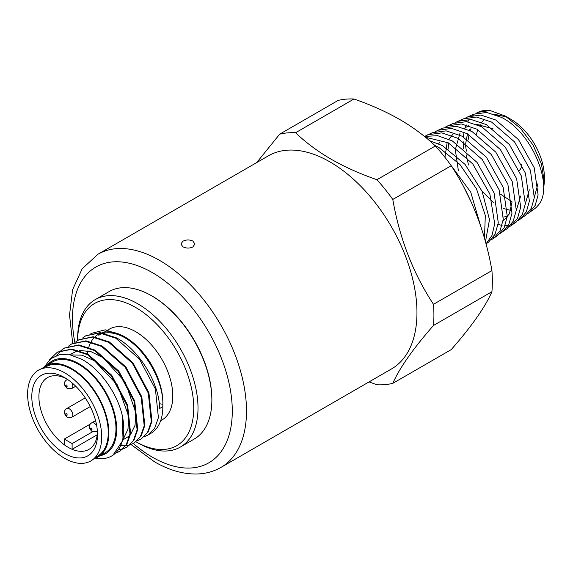 <?xml version="1.0" encoding="UTF-8"?>
<svg xmlns="http://www.w3.org/2000/svg" width="573" height="573" viewBox="0 0 573 573"><rect width="100%" height="100%" fill="white"/><g stroke="black" fill="none" stroke-linecap="round" stroke-linejoin="round"><path stroke-width="0.86" d="M64.656 458.336A52.387 30.247 -120 0 0 92.246 460.033A52.387 30.247 -120 0 0 98.477 417.638A52.387 30.247 -120 0 0 64.656 372.787A52.387 30.247 -120 0 0 39.938 369.427A52.387 30.247 -120 0 0 30.054 410.862A52.387 30.247 -120 0 0 64.656 458.336M64.656 377.621A46.456 26.824 60 0 1 64.656 377.628A46.456 26.824 60 0 1 97.503 434.527A46.456 26.824 60 0 1 64.656 453.494A46.456 26.824 60 0 1 31.802 396.595A46.456 26.824 60 0 1 64.656 377.621L64.656 377.628M39.938 369.427L47.409 366.011A51.606 29.796 60 0 1 71.754 369.32A51.606 29.796 60 0 1 105.074 413.505A51.606 29.796 60 0 1 98.936 455.27L92.246 460.033M94.423 458.479A52.487 30.305 -120 0 0 97.997 456.91A52.487 30.305 -120 0 0 106.048 414.852A52.487 30.305 -120 0 0 71.754 368.604A52.487 30.305 -120 0 0 45.511 366.004A52.487 30.305 -120 0 0 42.373 368.317M45.511 366.004L52.616 361.9A52.487 30.305 60 0 1 78.859 364.5A52.487 30.305 60 0 1 113.146 410.755A52.487 30.305 60 0 1 105.103 452.813L97.997 456.91M99.946 455.793A53.49 30.885 -120 0 0 115.044 415.525A53.49 30.885 -120 0 0 78.859 363.683A53.49 30.885 -120 0 0 47.459 364.879M95.354 458.156A58.51 33.786 -120 0 0 111.671 455.979A58.51 33.786 -120 0 0 122.221 415.26C116.928 392.569 99.501 368.511 81.481 359.142L69.949 354.83L59.406 354.701L50.718 358.734L44.572 366.584M82.619 338.006L85.699 335.842L99.566 332.977L115.839 338.228L139.497 359.164L155.398 389.024L158.413 417.602L154.667 428.246L147.762 435.143L150.735 433.424A58.51 33.786 60 0 0 162.854 406.637L159.609 408.513C159.588 383.652 139.16 349.637 116.462 337.869L100.182 332.627L86.007 335.671M75.521 342.11L78.594 339.947L92.461 337.082L108.741 342.332L132.399 363.268L148.3 393.128L151.315 421.707L147.562 432.35L141.273 438.889L148.178 431.992L151.931 421.348L148.916 392.77L133.015 362.91L109.357 341.974L93.077 336.723L78.902 339.768M68.416 346.207L71.489 344.044L85.356 341.186L101.636 346.429L125.294 367.365L141.194 397.225L144.21 425.803L140.457 436.447L134.175 442.986L141.08 436.089L144.826 425.445L141.81 396.867L125.91 367.014L102.252 346.078L85.979 340.828L71.804 343.872M119.019 449.547L122.93 448.838M123.288 448.731L126.762 447.262M61.311 350.311L64.391 348.148L78.257 345.283L94.531 350.533L118.188 371.469L134.089 401.329L137.105 429.908L133.359 440.551L127.07 447.09L133.975 440.193L137.721 429.549L134.705 400.971L118.812 371.111L95.154 350.175L78.873 344.925L64.699 347.969M116.183 452.835L119.657 451.366M49.622 359.679L57.286 352.245L71.152 349.387L87.433 354.63L111.09 375.573L126.984 405.426L129.999 434.005L126.253 444.648L119.965 451.187L126.869 444.297L130.623 433.654L127.607 405.068L111.706 375.215L88.049 354.279L71.768 349.029L57.594 352.073M111.671 455.979L112.867 455.291L123.045 440.114L122.221 415.26M123.131 439.735L129.67 435.767M130.372 435.007L135.042 425.345L135.729 412.388L125.201 382.019L103.14 357.71L90.821 351.564L79.081 350.447M77.935 350.647L69.469 354.737M123.267 439.111L127.994 429.198L128.567 415.898L117.372 384.927L94.495 360.789L81.932 355.167L70.214 354.888M147.762 435.143L144.324 436.676M90.885 333.522L105.21 329.819L122.407 335.513L125.029 337.024A53.49 30.885 60 0 1 162.854 402.54L162.854 404.266L159.301 403.714M87.461 353.956A53.49 30.885 60 0 1 87.92 350.812M88.801 347.238A53.49 30.885 60 0 1 90.928 342.117M91.179 341.673A53.49 30.885 60 0 1 94.481 337.311M94.882 336.924A53.49 30.885 60 0 1 100.941 333.121M101.858 332.806A53.49 30.885 60 0 1 123.754 336.315M138.537 348.585A52.487 30.305 -120 0 0 125.029 337.848A52.487 30.305 -120 0 0 104.207 333.207M125.029 337.024L122.407 335.513C144.296 347.546 163.427 380.665 162.854 404.266L162.854 406.637M119.349 451.545L115.911 453.078M56.849 355.389L61.039 350.547M126.454 447.441L123.016 448.981M122.665 449.089L118.79 449.869M133.559 443.344L130.121 444.877M129.77 444.992L125.895 445.765M125.501 445.801L121.154 445.758M140.657 439.24L137.219 440.78M102.782 332.942L109.443 329.095A52.487 30.305 60 0 1 135.686 331.695A52.487 30.305 60 0 1 169.973 377.944A52.487 30.305 60 0 1 161.93 420.002L160.655 420.74M136.002 441.783A82.118 47.409 -120 0 0 193.753 407.89A82.118 47.409 -120 0 0 135.686 307.5A82.118 47.409 -120 0 0 77.62 340.541L77.613 338.564A85.133 49.149 -120 0 1 95.247 299.593L109.099 291.593A85.133 49.149 60 0 1 151.666 295.811L151.666 295.811A85.133 49.149 60 0 1 211.867 400.076A85.133 49.149 60 0 1 194.233 439.047L180.38 447.047A85.133 49.149 -120 0 0 193.43 378.832A85.133 49.149 -120 0 0 137.814 303.812A85.133 49.149 -120 0 0 95.247 299.593M137.814 442.829L135.994 441.783L137.814 442.829A85.133 49.149 -120 0 0 180.38 447.047M211.867 400.076L211.867 399.259A84.131 48.569 -120 0 0 152.375 296.22L151.666 295.811M182.916 241.226L180.86 244.019L182.916 246.805C186.232 248.431 189.548 248.489 192.865 246.97L194.92 244.019L192.865 241.061C189.548 239.543 186.232 239.6 182.916 241.226M97.954 254.247L268.422 155.82A123.052 71.045 60 0 1 329.955 161.915A123.052 71.045 60 0 1 410.34 270.356A123.052 71.045 60 0 1 391.481 368.955L221.006 467.382A123.052 71.045 -120 0 0 239.865 368.776A123.052 71.045 -120 0 0 159.48 260.335A123.052 71.045 -120 0 0 97.954 254.247L82.168 268.794L72.613 289.673L69.526 315.057L72.707 343.356M369.069 381.897L376.934 384.77A138.122 79.747 -120 0 0 392.799 383.351C399.546 367.988 413.112 348.692 433.482 325.471A138.122 79.747 -120 0 0 433.482 304.32C413.112 273.3 399.546 238.339 392.799 199.454A138.122 79.747 -120 0 0 376.934 179.721C359.83 173.748 344.559 166.901 331.122 159.194C317.764 151.43 305.91 142.613 295.561 132.743A138.122 79.747 -120 0 0 279.696 134.161L256.718 162.582M295.561 132.743L353.999 99A138.122 79.747 60 0 0 338.142 100.418L279.696 134.161M353.999 99C371.103 104.974 386.374 111.821 399.811 119.535C413.169 127.292 425.023 136.109 435.373 145.979L376.934 179.721M435.373 145.979A138.122 79.747 60 0 1 451.238 165.712C471.608 196.74 485.173 231.693 491.921 270.578L433.482 304.32M392.799 199.454L451.238 165.712M491.921 270.578A138.122 79.747 60 0 1 491.921 291.729C485.173 307.092 471.608 326.388 451.238 349.616L392.799 383.351M433.482 325.471L491.921 291.729M522.605 217.146L521.222 217.941L522.905 216.83M461.329 120.086L458.851 121.311L460.649 120.28M438.71 143.766L439.878 141.889M511.983 202.248L509.383 213.844L503.001 221.235M444.942 157.331L447.033 143.386M448.903 139.218L453.766 133.187M520.656 196.016L516.237 210.699M507.9 216.458L503.466 217.017M458.386 170.84L455.306 149.682L460.026 133.122M464.51 128.187L468.836 125.659M476.127 124.155L493.117 128.868M529.323 189.806L525.305 203.916M516.753 209.962L516.309 210.069M510.701 210.377L503.316 208.479M493.819 202.906L482.552 191.683M468.506 164.995L466.186 154.81M465.706 143.329L467.296 134.82M469.273 130.143L470.104 128.746M537.99 183.604L534.351 197.126M511.925 201.66L500.508 194.147M476.543 134.247L477.431 130.544M479.465 125.602L480.181 124.37M481.607 122.336L483.913 119.907M497.214 115.338L502.149 115.968L499.09 115.058M468.12 139.891L468.907 135.421M470.333 130.658L471.049 128.875M493.998 114.113L505.472 116.713A47.05 27.167 60 0 1 508.265 117.909M467.876 116.82L473.735 114.206L486.656 112.444L501.404 117.35C532.74 132.599 554.463 187.794 538.162 205.313A56.004 32.332 60 0 1 534.373 208.923L529.266 212.626L535.168 205.485L538.104 195.006L534.215 167.731L518.551 139.683L495.817 120.029L480.919 115.051L467.876 116.82L465.691 117.959M520.356 219.072L526.386 211.795L529.388 201.094L525.427 173.211L509.454 144.611L486.312 124.592L471.135 119.506L457.841 121.311L463.371 118.84L476.55 117.042L491.577 122.063L514.525 141.875L530.362 170.167L534.294 197.656L531.343 208.228L525.398 215.419L518.185 220.419M448.172 149.109L448.387 143.852M449.039 139.282L449.132 138.809M445.3 127.113L452.985 123.482L466.451 121.648L481.757 126.776L505.164 147.003L521.301 175.89L525.298 203.967L522.282 214.732L516.201 222.088L509.118 226.958M513.472 223.706L511.145 224.623M508.373 225.268L505.135 225.518M502.106 225.339L498.059 224.537M435.108 131.69L442.614 128.116L456.301 126.261L471.937 131.489L495.781 152.124L512.226 181.591L516.294 210.241L513.2 221.257L506.99 228.756L500.057 233.49M424.915 136.267L432.243 132.75L446.195 130.859L462.103 136.202L486.405 157.253L503.158 187.314L507.291 216.53L504.133 227.768L497.794 235.417L490.982 240.03M495.351 236.914L492.751 237.988M424.443 136.41L437.643 135.686L452.29 140.915L477.044 162.388L494.105 193.037L498.288 222.833L495.065 234.271L488.597 242.085L486.026 243.948M429.506 140.664L442.463 145.621L465.09 164.415L482.151 191.439L489.485 219.667L485.453 241.806M448.552 162.037L470.741 192.12L480.468 225.526M543.304 191.332L544.35 182.071L541.435 163.971L533.04 145.012L520.334 128.13L505.128 115.968L490.073 110.525L477.918 112.337L475.891 113.382M511.08 119.399L505.128 115.968L511.08 119.399A47.05 27.167 60 0 1 544.35 177.028L544.35 182.071M466.472 151.1A56.004 32.332 60 0 1 465.591 145.692M478.204 112.215A56.004 32.332 60 0 1 478.469 112.093A56.004 32.332 60 0 1 490.073 110.525M473.255 115.209L471.407 116.899M469.33 119.349L467.718 121.827M466.2 124.878L464.954 128.345M464.03 132.069L463.356 136.897M463.156 141.531L463.571 148.593M527.246 213.879L529.266 212.626M464.044 187.521L471.063 201.775M434.742 145.392L438.789 147.39L459.883 164.437L476.528 188.918L485.31 215.491L484.471 238.304M425.453 137.241L448.294 142.827L472.711 163.871L489.858 193.989L494.707 223.792L491.956 235.546L486.011 243.876M427.723 134.77L441.769 132.872L457.798 138.272L482.251 159.495L499.112 189.799L503.259 219.344L500.05 230.697L493.647 238.425M437.765 130.279L451.545 128.416L467.303 133.71L491.326 154.538L507.879 184.262L511.968 213.249L508.831 224.394L502.55 231.979M447.8 125.795L461.344 123.961L476.808 129.147L500.372 149.553L516.645 178.719L520.685 207.154L517.612 218.091L511.453 225.526M457.841 121.311L455.499 122.529M519.195 170.475A15.07 8.702 -120 0 0 521.731 164.243M92.575 431.777L72.112 443.595L64.298 439.083L64.298 444.784A41.435 23.923 -120 0 0 68.201 447.341A41.435 23.923 -120 0 0 72.112 449.296A41.435 23.923 60 0 0 88.922 449.397A41.435 23.923 60 0 0 97.453 432.386M72.112 443.595L72.112 449.296L97.245 434.785M64.298 444.784A41.435 23.923 60 0 1 40.447 408.313A41.435 23.923 60 0 1 47.487 377.621A41.435 23.923 60 0 1 66.482 378.739M64.298 439.083L90.298 424.077M133.287 443.495A113.01 65.243 -120 0 0 152.375 457.182A113.01 65.243 -120 0 0 232.287 411.049A113.01 65.243 -120 0 0 152.375 272.641A113.01 65.243 -120 0 0 74.819 342.375M96.744 425.983A5.021 2.901 -120 0 0 94.13 423.146A5.021 2.901 -120 0 0 91.623 422.895L95.576 420.611M91.293 428.067A1.003 0.58 -120 0 0 90.577 428.475A1.003 0.58 -120 0 0 91.293 429.707A1.003 0.58 -120 0 0 92.002 429.299A1.003 0.58 -120 0 0 91.293 428.067M91.623 422.895C88.285 425.18 88.457 428.06 92.124 431.548L96.644 431.598A5.021 2.901 -120 0 0 97.353 430.824M66.762 408.542C63.431 410.827 63.596 413.706 67.263 417.194L71.783 417.244A5.021 2.901 -120 0 0 72.549 413.219A5.021 2.901 -120 0 0 69.269 408.793A5.021 2.901 -120 0 0 66.762 408.542L85.234 397.877M66.432 413.713A1.003 0.58 -120 0 0 65.716 414.121A1.003 0.58 -120 0 0 66.432 415.353A1.003 0.58 -120 0 0 67.141 414.945A1.003 0.58 -120 0 0 66.432 413.713M67.786 379.605A5.021 2.901 -120 0 0 66.762 379.835L67.499 379.412M66.432 385.006A1.003 0.58 -120 0 0 65.716 385.414A1.003 0.58 -120 0 0 66.432 386.646A1.003 0.58 -120 0 0 67.141 386.238A1.003 0.58 -120 0 0 66.432 385.006M66.762 379.835C63.431 382.119 63.596 384.999 67.263 388.487L71.783 388.537A5.021 2.901 -120 0 0 71.675 382.556M57.902 351.894L57.286 352.245M65.007 347.79L64.391 348.148M72.112 343.693L71.489 344.044M79.21 339.588L78.594 339.947M86.315 335.484L85.699 335.842M98.785 335.248L102.166 333.3M221.006 467.382C213.672 471.565 205.585 473.771 196.754 474C182.966 474.208 168.863 470.132 154.459 461.781L131.052 444.548M478.469 112.093L477.918 112.337M96.644 431.598L97.381 431.168M71.783 417.244L90.262 406.572M71.783 388.537L75.743 386.252"/></g></svg>
